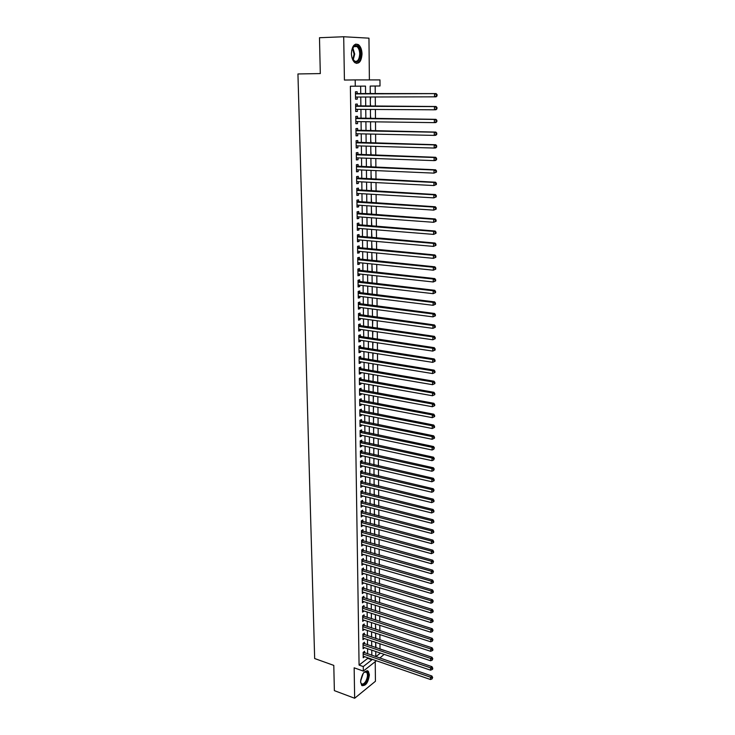 <?xml version="1.0" encoding="UTF-8"?>
<svg xmlns="http://www.w3.org/2000/svg" width="735" height="735" viewBox="0 0 735 735"><rect width="100%" height="100%" fill="white"/><g stroke="black" fill="none" stroke-linecap="round" stroke-linejoin="round"><path stroke-width="1.1" d="M369.402 674.785L368.308 671.193C364.395 670.256 361.822 673.802 360.619 681.832L361.703 685.387C365.644 686.306 368.207 682.778 369.402 674.785M362.024 53.921C361.85 49.603 360.674 46.526 358.487 44.697C354.371 43.025 352.01 45.983 351.422 53.554C351.606 57.854 352.772 60.904 354.931 62.714C359.066 64.395 361.427 61.464 362.024 53.921M379.774 648.987L384.139 650.466M384.166 654.361L379.793 658.073M369.383 79.913L368.961 38.165L343.704 36.75L319.486 37.724L320.304 73.573L297.941 73.959L314.663 658.532L333.791 665.395L334.37 690.643L354.656 698.25L375.429 681.281L375.236 661.665M360.729 93.896L360.637 86.151L350.375 86.234L355.281 86.197L355.198 79.913L379.967 79.913L380.013 85.986L370.183 86.069L370.265 93.859M375.254 93.841L375.19 86.032L380.013 85.986M380.013 648.803L379.967 643.796M379.931 639.909L379.894 634.571M379.857 630.703L379.811 625.31M379.774 621.452L379.729 615.985M379.701 612.136L379.646 606.614M379.618 602.774L379.572 597.188M379.536 593.356L379.49 587.706M379.453 583.884L379.407 578.179M379.37 574.366L379.324 568.587M379.288 564.783L379.242 558.94M379.205 555.155L379.159 549.247M379.122 545.462L379.076 539.49M379.039 535.714L378.994 529.678M378.957 525.92L378.911 519.81M378.874 516.062L378.819 509.879M378.791 506.139L378.736 499.892M378.7 496.171L378.654 489.85M378.617 486.138L378.562 479.753M378.534 476.05L378.479 469.591M378.442 465.898L378.387 459.366M378.36 455.691L378.304 449.085M378.268 445.419L378.213 438.74M378.185 435.092L378.121 428.33M378.093 424.692L378.038 417.866M378.001 414.237L377.946 407.337M377.909 403.726L377.854 396.744M377.818 393.142L377.762 386.086M377.735 382.503L377.671 375.364M377.643 371.791L377.579 364.578M377.551 361.014L377.487 353.719M377.45 350.182L377.395 342.804M377.358 339.276L377.294 331.816M377.266 328.297L377.202 320.763M377.174 317.263L377.11 309.637M377.073 306.155L377.009 298.447M376.981 294.974L376.917 287.183M376.88 283.728L376.816 275.855M376.789 272.419L376.724 264.453M376.688 261.035L376.623 252.978M376.596 249.578L376.522 241.429M376.495 238.048L376.421 229.807M376.393 226.444L376.32 218.12M376.292 214.767L376.219 206.351M376.191 203.025L376.118 194.509M376.09 191.201L376.017 182.592M375.989 179.303L375.916 170.603M375.888 167.323L375.815 158.53M375.787 155.278L375.704 146.384M375.677 143.15L375.603 134.156M375.576 130.94L375.502 121.854M375.475 118.657L375.392 109.46M375.364 106.29L375.282 96.992M364.606 652.845L364.578 651.265L363.136 652.368L363.219 657.779L364.615 656.695M364.477 643.805L364.459 642.225L363.017 643.309L363.09 648.748L364.523 647.664M364.358 634.728L364.339 633.129L362.888 634.204L362.961 639.67L364.413 638.577L362.943 638.099M364.238 625.595L364.22 623.987L362.768 625.053L362.842 630.547L364.294 629.436M364.119 616.408L364.101 614.8L362.64 615.838L362.713 621.369L364.165 620.239M363.99 607.174L363.972 605.557L362.511 606.586L362.585 612.145L364.046 610.996M363.871 597.886L363.853 596.26L362.383 597.27L362.456 602.865L363.926 601.699M363.752 588.551L363.724 586.916L362.254 587.908L362.337 593.531L363.797 592.355M363.623 579.162L363.604 577.508L362.125 578.491L362.199 584.15L363.669 582.947M363.494 569.717L363.476 568.054L361.997 569.028L362.07 574.715L363.549 573.493M363.375 560.217L363.347 558.554L361.868 559.5L361.942 565.224L363.421 563.984M363.246 550.671L363.219 548.99L361.73 549.927L361.813 555.678L363.292 554.429M363.118 541.061L363.09 539.371L361.602 540.289L361.684 546.077L363.163 544.81M362.989 531.405L362.961 529.705L361.464 530.606L361.546 536.421L363.035 535.135M362.86 521.685L362.833 519.976L361.335 520.858L361.418 526.71L362.906 525.415M362.732 511.909L362.704 510.2L361.197 511.064L361.28 516.953L362.778 515.63M362.603 502.088L362.575 500.36L361.069 501.206L361.142 507.132L362.649 505.79M362.465 492.202L362.447 490.466L360.931 491.292L361.014 497.246L362.52 495.895M362.337 482.261L362.309 480.515L360.793 481.324L360.876 487.314L362.383 485.936M362.199 472.256L362.18 470.501L360.655 471.3L360.738 477.318L362.254 475.931M362.07 462.205L362.043 460.432L360.517 461.212L360.6 467.267L362.125 466.486L362.116 465.861M361.932 452.08L361.914 450.307L360.38 451.069L360.462 457.161L361.987 456.389L361.987 455.728M361.804 441.91L361.776 440.118L360.233 440.862L360.325 446.99L361.859 446.237L361.85 445.539M361.666 431.675L361.638 429.874L360.095 430.591L360.178 436.765L361.721 436.03L361.712 435.295M361.528 421.375L361.501 419.566L359.957 420.273L360.04 426.475L361.583 425.758L361.574 424.977M361.39 411.021L361.363 409.202L359.81 409.882L359.893 416.12L361.445 415.431L361.436 414.613M361.252 400.603L361.225 398.774L359.663 399.436L359.755 405.711L361.308 405.031L361.298 404.176M361.115 390.12L361.087 388.282L359.525 388.925L359.608 395.237L361.17 394.585L361.161 393.684M360.968 379.572L360.949 377.726L359.378 378.35L359.461 384.699L361.032 384.065L361.023 383.128M360.83 368.97L360.802 367.105L359.231 367.711L359.323 374.097L360.894 373.481L360.876 372.507M360.692 358.303L360.664 356.429L359.084 357.008L359.176 363.439L360.747 362.842L360.738 361.822M360.545 347.563L360.517 345.68L358.937 346.24L359.029 352.708L360.609 352.138L360.591 351.073M360.407 336.768L360.38 334.875L358.79 335.408L358.882 341.913L360.462 341.362L360.453 340.259M360.26 325.899L360.233 323.997L358.643 324.512L358.726 331.062L360.315 330.529L360.306 329.381M360.113 314.975L360.086 313.055L358.487 313.551L358.579 320.138L360.178 319.624L360.159 318.439M359.966 303.978L359.939 302.048L358.34 302.517L358.432 309.141L360.031 308.654L360.012 307.423M359.819 292.916L359.792 290.968L358.184 291.418L358.276 298.088L359.884 297.62L359.865 296.343M359.672 281.781L359.645 279.824L358.028 280.255L358.12 286.962L359.737 286.521L359.718 285.198M359.525 270.581L359.498 268.615L357.881 269.019L357.973 275.772L359.59 275.349L359.571 273.98M359.378 259.308L359.351 257.333L357.724 257.719L357.816 264.508L359.433 264.113L359.415 262.698M359.222 247.971L359.194 245.977L357.568 246.344L357.66 253.171L359.286 252.803L359.268 251.333M359.075 236.56L359.048 234.557L357.412 234.897L357.504 241.769L359.139 241.42L359.112 239.913M358.919 225.085L358.891 223.063L357.247 223.376L357.348 230.294L358.983 229.972L358.965 228.41M358.763 213.527L358.735 211.505L357.091 211.79L357.182 218.754L358.827 218.451L358.809 216.843M358.616 201.904L358.588 199.865L356.934 200.131L357.026 207.132L358.68 206.857L358.652 205.203M358.459 190.209L358.432 188.151L356.769 188.39L356.87 195.446L358.524 195.188L358.496 193.489M358.303 178.44L358.276 176.372L356.604 176.584L356.705 183.676L358.368 183.447L358.34 181.692M358.138 166.588L358.11 164.511L356.447 164.695L356.539 171.834L358.211 171.632L358.184 169.831M357.982 154.672L357.954 152.577L356.282 152.742L356.383 159.927L358.055 159.743L358.028 157.887M357.826 142.673L357.798 140.569L356.117 140.697L356.218 147.937L357.89 147.781L357.871 145.879M357.66 130.6L357.633 128.478L355.951 128.588L356.052 135.865L357.734 135.745L357.706 133.779M357.504 118.454L357.476 116.314L355.786 116.396L355.878 123.719L357.568 123.627L357.541 121.615M357.339 106.217L357.311 104.076L355.611 104.131L355.712 111.499L357.412 111.426L357.385 109.359M370.578 98.812L370.559 97.002M370.532 93.859L370.238 91.544M370.431 110.866L370.688 109.432M370.651 106.272L370.357 103.653M370.55 122.846L370.808 121.789M370.78 118.601L370.477 115.689M370.67 134.753L370.927 134.055M370.899 130.848L370.596 127.642M371.019 143.022L370.716 139.531M371.129 155.122L370.826 151.337M371.248 167.139L370.945 163.069M371.368 179.074L371.056 174.728M371.487 190.944L371.175 186.322M371.598 202.731L371.285 197.844M371.717 214.445L371.405 209.291M371.827 226.086L371.515 220.665M371.938 237.662L371.625 231.975M372.057 249.156L371.735 243.212M372.167 260.585L371.846 254.383M372.277 271.941L371.956 265.491M372.13 283.012L372.066 276.525M372.232 293.936L372.176 287.495M372.342 304.795L372.277 298.401M372.452 315.591L372.388 309.233M372.553 326.322L372.746 320.148M372.663 336.988L372.856 331.182M372.764 347.6L372.967 342.133M372.865 358.138L373.077 353.03M372.976 368.621L373.178 363.853M373.077 379.039L373.288 374.62M373.178 389.394L373.389 385.315M373.279 399.693L373.49 395.944M373.38 409.928L373.6 406.51M373.481 420.108L373.702 417.021M373.582 430.232L373.803 427.458M373.683 440.293L373.904 437.839M373.775 450.289L374.005 448.157M373.876 460.239L374.106 458.419M373.977 470.124L374.207 468.618M374.17 464.933L373.922 464.382M374.069 479.964L374.308 478.751M374.271 475.058L374.014 474.259M374.17 489.74L374.4 488.83M374.363 485.128L374.115 484.071M374.262 499.46L374.501 498.854M374.464 495.133L374.207 493.828M374.565 505.083L374.308 503.53M374.657 514.978L374.4 513.186M374.758 524.808L374.492 522.778M374.85 534.593L374.593 532.324M374.951 544.313L374.685 541.805M375.043 553.979L374.776 551.241M375.135 563.589L374.868 560.621M375.227 573.153L374.96 569.956M375.319 582.653L375.052 579.235M375.41 592.107L375.144 588.459M375.502 601.496L375.236 597.638M375.594 610.84L375.319 606.761M375.686 620.129L375.41 615.838M375.778 629.371L375.502 624.869M375.87 638.559L375.594 633.846M375.19 86.032L370.183 86.069M375.769 652.101L376.311 651.679M374.611 534.529L374.565 528.502M375.677 642.776L375.962 647.7M350.375 86.234L359.075 665.083L367.702 658.376L367.693 657.761M367.647 653.893L367.583 648.702M367.537 644.843L367.472 639.597M367.426 635.747L367.362 630.446M367.316 626.597L367.243 621.24M367.197 617.4L367.132 611.979M367.087 608.148L367.013 602.663M366.967 598.85L366.903 593.301M366.857 589.498L366.783 583.884M366.737 580.09L366.664 574.412M366.618 570.626L366.554 564.893M366.499 561.117L366.434 555.311M366.388 551.553L366.315 545.682M366.269 541.925L366.195 535.99M366.149 532.25L366.076 526.251M366.03 522.521L365.947 516.448M365.901 512.727L365.828 506.59M365.782 502.887L365.708 496.676M365.662 492.983L365.58 486.708M365.534 483.024L365.46 476.675M365.414 473L365.332 466.587M365.286 462.931L365.212 456.444M365.166 452.797L365.084 446.237M365.038 442.599L364.955 435.965M364.909 432.345L364.826 425.638M364.781 422.028L364.698 415.247M364.652 411.655L364.569 404.801M364.523 401.218L364.441 394.282M364.395 390.717L364.312 383.707M364.266 380.151L364.183 373.068M364.137 369.521L364.046 362.364M364 358.836L363.917 351.596M363.871 348.078L363.779 340.764M363.733 337.264L363.641 329.859M363.604 326.377L363.513 318.889M363.467 315.425L363.375 307.855M363.329 304.4L363.237 296.756M363.191 293.32L363.099 285.584M363.053 282.166L362.961 274.348M362.915 270.939L362.824 263.038M362.778 259.648L362.677 251.664M362.64 248.283L362.539 240.207M362.493 236.854L362.392 228.686M362.355 225.351L362.254 217.091M362.208 213.775L362.107 205.423M362.07 202.125L361.96 193.691M361.923 190.402L361.813 181.876M361.776 178.605L361.666 169.978M361.629 166.735L361.519 158.016M361.482 154.791L361.372 145.971M361.335 142.765L361.225 133.853M361.188 130.665L361.069 121.661M361.032 118.491L360.922 109.377M360.885 106.235L360.766 97.029M357.173 93.915L357.146 91.756L355.446 91.783L355.547 99.197L357.247 99.151L357.219 97.029M376.375 660.765L363.32 671.073L354.151 667.812L354.656 698.25M363.32 671.073L363.265 666.562L371.864 659.819L371.864 659.203M359.075 665.083L363.265 666.562M343.704 36.75L344.421 80.051L355.198 79.913M375.769 651.495L375.815 656.704L380.445 653.093M370.293 97.002L370.385 106.272M370.412 109.432L370.504 118.601M370.541 121.78L370.624 130.848M370.66 134.055L370.743 143.013M370.78 146.247L370.863 155.113M370.899 158.356L370.982 167.121M371.019 170.391L371.101 179.064M371.138 182.344L371.221 190.925M371.248 194.224L371.34 202.713M371.368 206.039L371.451 214.427M371.487 217.771L371.57 226.068M371.598 229.421L371.68 237.635M371.717 241.006L371.791 249.128M371.827 252.528L371.91 260.558M371.938 263.966L372.02 271.913M372.057 275.331L372.13 283.195M372.167 286.632L372.241 294.404M372.277 297.868L372.351 305.549M372.388 309.022L372.461 316.629M372.498 320.12L372.571 327.635M372.599 331.145L372.673 338.578M372.709 342.097L372.783 349.456M372.82 352.993L372.893 360.269M372.93 363.816L372.994 371.01M373.031 374.574L373.104 381.695M373.141 385.269L373.205 392.306M373.242 395.899L373.306 402.863M373.343 406.464L373.417 413.355M373.454 416.965L373.518 423.783M373.555 427.412L373.619 434.146M373.656 437.784L373.72 444.445M373.757 448.102L373.821 454.689M373.858 458.364L373.922 464.878M373.959 468.562L374.023 475.003M374.06 478.696L374.124 485.063M374.161 488.775L374.225 495.078M374.262 498.789L374.317 505.018M374.354 508.749L374.418 514.913M374.455 518.653L374.51 524.744M374.648 538.286L374.703 544.249M374.74 548.016L374.804 553.914M374.841 557.7L374.896 563.524M374.933 567.319L374.988 573.079M375.025 576.883L375.089 582.579M375.126 586.392L375.181 592.033M375.217 595.855L375.273 601.423M375.309 605.254L375.364 610.767M375.401 614.607L375.456 620.055M375.493 623.905L375.548 629.298M375.585 633.157L375.64 638.485M375.677 642.353L375.723 647.618M365.589 93.878L365.506 86.105L355.281 86.197M371.818 655.326L371.763 650.126M371.717 646.258L371.662 641.003M371.616 637.144L371.561 631.824M371.515 627.975L371.451 622.6M371.414 618.76L371.35 613.321M371.313 609.49L371.248 603.986M371.203 600.164L371.147 594.606M371.101 590.793L371.037 585.17M371 581.367L370.936 575.68M370.89 571.885L370.826 566.134M370.789 562.349L370.725 556.533M370.679 552.757L370.615 546.877M370.578 543.11L370.504 537.166M370.468 533.408L370.403 527.399M370.357 523.66L370.293 517.578M370.247 513.848L370.183 507.692M370.137 503.971L370.072 497.76M370.027 494.049L369.962 487.764M369.916 484.062L369.852 477.704M369.806 474.02L369.733 467.598M369.696 463.923L369.622 457.418M369.586 453.761L369.512 447.192M369.466 443.545L369.393 436.893M369.356 433.264L369.282 426.539M369.246 422.919L369.163 416.129M369.126 412.519L369.053 405.646M369.007 402.054L368.933 395.108M368.896 391.525L368.814 384.506M368.777 380.941L368.694 373.839M368.658 370.284L368.575 363.108M368.538 359.562L368.456 352.304M368.419 348.785L368.336 341.444M368.299 337.935L368.217 330.511M368.18 327.02L368.097 319.514M368.06 316.041L367.969 308.452M367.932 304.988L367.849 297.326M367.812 293.871L367.721 286.117M367.684 282.69L367.601 274.853M367.564 271.435L367.472 263.507M367.436 260.116L367.344 252.105M367.307 248.715L367.224 240.621M367.178 237.249L367.096 229.063M367.059 225.719L366.967 217.441M366.93 214.105L366.829 205.736M366.793 202.428L366.701 193.966M366.664 190.668L366.572 182.115M366.535 178.835L366.443 170.189M366.407 166.937L366.306 158.19M366.269 154.956L366.168 146.109M366.14 142.893L366.039 133.954M366.002 130.756L365.901 121.725M365.865 118.546L365.764 109.405M365.727 106.253L365.626 97.02M360.637 86.151L365.506 86.105M367.702 658.376L371.864 659.819M355.547 99.151L357.247 99.151M355.712 111.417L357.412 111.426M355.878 123.599L357.568 123.627M356.043 135.699L357.734 135.745M356.209 147.735L357.89 147.781M356.374 159.688L358.055 159.743M356.539 171.558L358.211 171.632M356.705 183.364L358.368 183.447M356.861 195.087L358.524 195.188M357.026 206.746L358.68 206.857M357.182 218.323L358.827 218.451M357.339 229.834L358.983 229.972M357.495 241.273L359.139 241.42M357.651 252.647L359.286 252.803M357.807 263.938L359.433 264.113M357.963 275.175L359.59 275.349M358.11 286.328L359.737 286.521M358.267 297.427L359.884 297.62M358.423 308.452L360.031 308.654M358.57 319.403L360.178 319.624M358.717 330.3L360.315 330.529M358.864 341.123L360.462 341.362M359.011 351.881L360.609 352.138M359.158 362.585L360.747 362.842M359.305 373.215L360.894 373.481M359.452 383.78L361.032 384.065M359.599 394.291L361.17 394.585M359.737 404.737L361.308 405.031M359.884 415.119L361.445 415.431M360.021 425.446L361.583 425.758M360.168 435.699L361.721 436.03M360.306 445.906L361.859 446.237M360.444 456.049L361.987 456.389M360.582 466.128L362.125 466.486M360.72 476.151L362.263 476.519M360.857 486.12L362.392 486.487M360.995 496.033L362.52 496.41M361.133 505.882L362.658 506.268M361.262 515.676L362.787 516.071M361.399 525.415L362.915 525.819M361.528 535.098L363.044 535.512M361.666 544.736L363.173 545.149M361.795 554.309L363.301 554.732M361.923 563.828L363.421 564.259M362.052 573.291L363.549 573.741M362.18 582.708L363.678 583.158M362.309 592.07L363.797 592.529M362.438 601.377L363.926 601.846M362.566 610.638L364.046 611.107M362.695 619.844L364.165 620.322M362.824 628.995L364.294 629.482M437.049 95.872L437.059 94.576L436.415 94.585L436.406 95.881L437.049 95.872L436.121 96.836L355.519 97.038M436.406 95.881L434.523 96.873L434.55 93.63L436.149 93.593L355.464 93.547M356.401 93.915L434.55 93.63L436.415 94.585M356.209 97.038L355.519 97.378M437.059 94.576L436.149 93.593M351.652 50.476L354.224 45.827C357.77 44.66 359.874 47.362 360.545 53.921C358.864 63.228 355.988 64.404 351.927 57.449L351.881 57.284M352.423 48.106L354.086 54.078L352.8 59.599L354.04 60.968C357.357 62.319 359.25 59.967 359.727 53.921C359.59 50.467 358.643 48.005 356.888 46.544L353.866 46.434L352.405 48.124M351.468 54.666L351.422 53.131M356.401 63.385C359.406 62.64 361.014 59.498 361.216 53.94C361.05 49.658 359.874 46.599 357.706 44.78L355.777 44.082M363.834 672.543L365.764 671.422C368.704 672.36 368.896 675.759 366.342 681.639C363.687 685.433 361.795 685.663 360.664 682.337L360.619 682.016M360.72 682.576L361.308 683.587C362.64 684.625 364.137 683.835 365.791 681.226C367.702 677.367 367.969 674.362 366.6 672.222L364.248 672.176M362.006 685.654C363.549 685.865 365.093 684.708 366.636 682.163C368.998 677.376 369.328 673.655 367.638 671.009L367.096 670.614M436.948 108.789L436.957 107.503L436.324 107.531L436.314 108.817L436.948 108.789L436.03 109.726L434.44 109.8L355.685 109.35M436.314 108.817L434.44 109.8L434.458 106.575L436.057 106.511L355.639 105.84M355.639 106.281L434.458 106.575L436.324 107.531M356.273 109.359L355.685 109.653M436.957 107.503L436.057 106.511M436.847 121.624L436.866 120.338L436.222 120.384L436.213 121.661L436.847 121.624L435.938 122.534L434.348 122.635L356.006 121.587M436.213 121.661L434.348 122.635L434.367 119.428L435.956 119.336L355.804 118.059M355.813 118.537L434.367 119.428L436.222 120.384M356.356 121.597L355.859 121.845M436.866 120.338L435.956 119.336M436.755 134.367L436.765 133.099L436.131 133.145L436.121 134.422L436.755 134.367L435.846 135.249L434.256 135.387L356.016 133.742M436.121 134.422L434.256 135.387L434.284 132.199L435.864 132.079L355.97 130.196M355.979 130.711L434.284 132.199L436.131 133.145M436.765 133.099L435.864 132.079M436.663 147.028L436.673 145.769L436.039 145.833L436.03 147.092L436.663 147.028L435.754 147.891L434.174 148.047L356.19 145.824M436.03 147.092L434.174 148.047L434.192 144.887L435.772 144.74L356.135 142.259M356.144 142.81L434.192 144.887L436.039 145.833M436.673 145.769L435.772 144.74M436.562 159.605L436.572 158.356L435.947 158.429L435.938 159.679L436.562 159.605L435.662 160.441L434.082 160.625L356.346 157.832M435.938 159.679L434.082 160.625L434.109 157.492L435.68 157.308L356.3 154.249M356.31 154.837L434.109 157.492L435.947 158.429M436.572 158.356L435.68 157.308M436.471 172.1L436.48 170.851L435.855 170.943L435.846 172.183L436.471 172.1L433.999 173.129L356.512 169.757M435.846 172.183L433.999 173.129L434.017 170.005L435.589 169.803L356.466 166.156M356.475 166.781L434.017 170.005L435.855 170.943M436.48 170.851L435.589 169.803M436.379 184.513L436.388 183.272L435.763 183.373L435.754 184.604L436.379 184.513L433.916 185.542L356.677 181.609M435.754 184.604L433.916 185.542L433.935 182.445L435.497 182.206L356.631 177.999M356.64 178.651L433.935 182.445L435.763 183.373M436.388 183.272L435.497 182.206M436.278 196.842L436.296 195.611L435.671 195.721L435.662 196.952L436.278 196.842L433.825 197.871L356.842 193.397M435.662 196.952L433.825 197.871L433.852 194.793L435.405 194.536L356.787 189.759M356.797 190.448L433.852 194.793L435.671 195.721M436.296 195.611L435.405 194.536M436.186 209.089L436.195 207.867L435.579 207.987L435.57 209.209L436.186 209.089L433.742 210.127L356.999 205.093M435.57 209.209L433.742 210.127L433.76 207.068L435.322 206.774L356.953 201.445M356.962 202.171L433.76 207.068L435.579 207.987M436.195 207.867L435.322 206.774M436.094 221.253L436.103 220.041L435.487 220.169L435.478 221.382L436.094 221.253L433.659 222.301L357.155 216.724M435.478 221.382L433.659 222.301L433.678 219.26L435.23 218.938L357.109 213.058M357.118 213.821L433.678 219.26L435.487 220.169M436.103 220.041L435.23 218.938M436.002 233.344L436.011 232.141L435.396 232.278L435.386 233.482L436.002 233.344L433.577 234.391L357.32 228.282M435.386 233.482L433.577 234.391L433.595 231.369L435.138 231.029L357.265 224.598M357.274 225.397L433.595 231.369L435.396 232.278M436.011 232.141L435.138 231.029M435.919 245.352L435.928 244.158L435.313 244.305L435.304 245.508L435.919 245.352L433.494 246.4L357.476 239.766M435.304 245.508L433.494 246.4L433.512 243.404L435.056 243.037L357.421 236.073M357.44 236.9L433.512 243.404L435.313 244.305M435.928 244.158L435.056 243.037M435.827 257.287L435.837 256.102L435.221 256.258L435.212 257.452L435.827 257.287L433.411 258.334L357.633 251.186M435.212 257.452L433.411 258.334L433.429 255.357L434.964 254.962L357.577 247.475M357.596 248.338L433.429 255.357L435.221 256.258M435.837 256.102L434.964 254.962M435.736 269.139L435.745 267.963L435.129 268.128L435.12 269.313L435.736 269.139L433.328 270.195L357.789 262.524M435.12 269.313L433.328 270.195L433.347 267.237L434.881 266.814L357.734 258.803M357.752 259.703L433.347 267.237L435.129 268.128M435.745 267.963L434.881 266.814M435.644 280.917L435.653 279.75L435.046 279.925L435.037 281.101L435.644 280.917L433.246 281.974L357.945 273.806M435.037 281.101L433.246 281.974L433.264 279.034L434.789 278.593L357.89 270.067M357.908 270.994L433.264 279.034L435.046 279.925M435.653 279.75L434.789 278.593M435.561 292.622L435.57 291.455L434.955 291.648L434.945 292.815L435.561 292.622L433.163 293.678L358.092 285.005M434.945 292.815L433.163 293.678L433.191 290.766L434.707 290.288L358.046 281.257M358.055 282.212L433.191 290.766L434.955 291.648M435.57 291.455L434.707 290.288M435.469 304.253L435.478 303.096L434.872 303.289L434.863 304.455L435.469 304.253L433.09 305.31L358.248 296.15M434.863 304.455L433.09 305.31L433.108 302.416L434.624 301.91L358.202 292.374M358.211 293.366L433.108 302.416L434.872 303.289M435.478 303.096L434.624 301.91M435.386 315.802L435.386 314.654L434.789 314.865L434.78 316.013L435.386 315.802L433.007 316.868L358.404 307.212M434.78 316.013L433.007 316.868L433.025 313.983L434.541 313.468L358.349 303.436M358.368 304.455L433.025 313.983L434.789 314.865M435.386 314.654L434.541 313.468M435.295 327.286L435.304 326.138L434.697 326.358L434.697 327.507L435.295 327.286L432.924 328.352L358.551 318.218M434.697 327.507L432.924 328.352L432.943 325.486L434.449 324.943L358.496 314.424M358.515 315.471L432.943 325.486L434.697 326.358M435.304 326.138L434.449 324.943M435.212 338.697L435.221 337.558L434.615 337.788L434.606 338.927L435.212 338.697L432.851 339.763L358.698 329.151M434.606 338.927L432.851 339.763L432.869 336.915L434.367 336.345L358.652 325.348M358.662 326.423L432.869 336.915L434.615 337.788M435.221 337.558L434.367 336.345M435.12 350.025L435.129 348.895L434.532 349.134L434.523 350.264L435.12 350.025L432.768 351.1L358.855 340.02M434.523 350.264L432.768 351.1L432.786 348.271L434.284 347.683L358.799 336.198M358.818 337.31L432.786 348.271L434.532 349.134M435.129 348.895L434.284 347.683M435.037 361.289L435.046 360.168L434.449 360.416L434.44 361.537L435.037 361.289L432.694 362.364L359.002 350.825M434.44 361.537L432.694 362.364L432.713 359.553L434.201 358.946L358.946 346.993M358.965 348.133L432.713 359.553L434.449 360.416M435.046 360.168L434.201 358.946M434.955 372.489L434.964 371.368L434.367 371.625L434.357 372.746L434.955 372.489L432.612 373.564L359.149 361.565M434.357 372.746L432.612 373.564L432.63 370.771L434.119 370.137L359.093 357.715M359.112 358.882L432.63 370.771L434.367 371.625M434.964 371.368L434.119 370.137M434.872 383.606L434.881 382.503L434.284 382.76L434.275 383.872L434.872 383.606L432.538 384.69L359.296 372.241M434.275 383.872L432.538 384.69L432.557 381.915L434.045 381.254L359.24 368.382M359.259 369.576L432.557 381.915L434.284 382.76M434.881 382.503L434.045 381.254M434.789 394.658L434.789 393.556L434.192 394.934L434.789 394.658L432.465 395.742L359.443 382.852M434.192 394.934L432.465 395.742L432.483 392.986L433.962 392.306L359.387 378.975M359.406 380.206L432.483 392.986L434.201 393.831M434.789 393.556L433.962 392.306M359.553 390.763L432.4 403.993L432.382 406.731L359.58 393.4M359.534 389.513L433.88 403.285L432.4 403.993L434.119 404.838L434.109 405.931L434.707 405.646L434.707 404.553L434.119 404.838M434.707 404.553L433.88 403.285M432.382 406.731L434.109 405.931M359.691 401.264L432.327 414.926L432.309 417.655L359.727 403.882M359.672 399.987L433.797 414.2L432.327 414.926L434.036 415.771L434.036 416.855L434.624 416.561L434.624 415.477L434.036 415.771M434.624 415.477L433.797 414.2M432.309 417.655L434.036 416.855M359.838 411.701L432.253 425.795L432.235 428.505L359.874 414.301M359.819 410.396L433.723 425.05L432.253 425.795L433.962 426.631L433.953 427.715L434.541 427.412L434.541 426.328L433.962 426.631M434.541 426.328L433.723 425.05M432.235 428.505L433.953 427.715M359.975 422.083L432.18 436.599L432.162 439.291L360.012 424.665M359.957 420.751L433.641 435.827L432.18 436.599L433.88 437.426L433.87 438.501L434.458 438.198L434.468 437.123L433.88 437.426M434.468 437.123L433.641 435.827M432.162 439.291L433.87 438.501M360.122 432.391L432.106 447.33L432.088 450.004L360.159 434.964M360.104 431.032L433.558 446.54L432.106 447.33L433.797 448.157L433.788 449.232L434.385 447.845L433.797 448.157M434.385 447.845L433.558 446.54M432.088 450.004L433.788 449.232M360.26 442.654L432.033 457.997L432.015 460.661L360.297 445.208M360.242 441.266L433.485 457.188L432.033 457.997L433.723 458.824L433.714 459.889L434.302 458.502L433.723 458.824M434.302 458.502L433.485 457.188M432.015 460.661L433.714 459.889M360.398 452.843L431.959 468.608L431.941 471.245L360.435 455.388M360.38 451.437L433.411 467.772L431.959 468.608L433.641 469.426L433.632 470.483L434.22 469.095L433.641 469.426M434.22 469.095L433.411 467.772M431.941 471.245L433.632 470.483M360.536 462.976L431.886 479.146L431.868 481.765L360.573 465.503M360.517 461.543L433.328 478.292L431.886 479.146L433.567 479.955L433.558 481.012L434.137 480.672L434.146 479.615L433.567 479.955M434.146 479.615L433.328 478.292M431.868 481.765L433.558 481.012M360.674 473.055L431.812 489.62L431.794 492.229L360.71 475.563M360.655 471.594L433.255 488.747L431.812 489.62L433.485 490.429L433.475 491.476L434.063 490.08L433.485 490.429M434.063 490.08L433.255 488.747M431.794 492.229L433.475 491.476M360.812 483.079L431.739 500.03L431.721 502.621L360.848 485.569M360.793 481.59L433.181 499.138L431.739 500.03L433.411 500.838L433.402 501.876L433.981 501.518L433.981 500.48L433.411 500.838M433.981 500.48L433.181 499.138M431.721 502.621L433.402 501.876M360.949 493.038L431.665 510.375L431.647 512.957L360.986 495.519M360.931 491.522L433.099 509.474L431.665 510.375L433.338 511.183L433.328 512.212L433.898 511.854L433.907 510.816L433.338 511.183M433.907 510.816L433.099 509.474M431.647 512.957L433.328 512.212M361.087 502.933L431.601 520.665L431.583 523.228L361.124 505.404M361.069 501.399L433.025 519.737L431.601 520.665L433.255 521.464L433.246 522.493L433.825 522.116L433.825 521.097L433.255 521.464M433.825 521.097L433.025 519.737M431.583 523.228L433.246 522.493M361.225 512.782L431.528 530.89L431.509 533.435L361.262 515.235M361.207 511.22L432.952 529.944L431.528 530.89L433.181 531.69L433.172 532.71L433.742 532.324L433.751 531.304L433.181 531.69M433.751 531.304L432.952 529.944M431.509 533.435L433.172 532.71M361.354 522.567L431.454 541.052L431.436 543.578L361.39 525.01M361.335 520.986L432.878 540.087L431.454 541.052L433.108 541.842L433.099 542.862L433.668 542.476L433.678 541.456L433.108 541.842M433.678 541.456L432.878 540.087M431.436 543.578L433.099 542.862M361.491 532.305L431.39 551.158L431.371 553.666L361.528 534.731M361.473 530.698L432.805 550.175L431.39 551.158L433.034 551.948L433.025 552.95L433.595 552.555L433.595 551.553L433.034 551.948M433.595 551.553L432.805 550.175M431.371 553.666L433.025 552.95M361.62 541.98L431.316 561.2L431.298 563.699L361.657 544.396M361.602 540.354L432.731 560.199L431.316 561.2L432.961 561.981L432.952 562.982L433.521 561.586L432.961 561.981M433.521 561.586L432.731 560.199M431.298 563.699L432.952 562.982M361.758 551.599L431.252 571.178L431.234 573.667L361.785 553.997M361.73 549.955L432.658 570.158L431.252 571.178L432.887 571.959L432.878 572.96L433.448 571.554L432.887 571.959M433.448 571.554L432.658 570.158M431.234 573.667L432.878 572.96M361.886 561.172L431.179 581.1L431.16 583.572L361.923 563.552M361.868 559.5L432.584 580.071L431.179 581.1L432.814 581.881L432.805 582.873L433.365 582.46L433.374 581.468L432.814 581.881M433.374 581.468L432.584 580.071M431.16 583.572L432.805 582.873M362.015 570.682L431.114 590.968L431.096 593.421L362.052 573.052M362.024 569.009L432.511 589.92L431.114 590.968L432.74 591.749L432.731 592.732L433.292 592.309L433.301 591.326L432.74 591.749M433.301 591.326L432.511 589.92M431.096 593.421L432.731 592.732M362.153 580.145L431.041 600.771L431.022 603.214L362.18 582.497M362.171 578.463L432.437 599.705L431.041 600.771L432.667 601.552L432.658 602.525L433.227 601.12L432.667 601.552M433.227 601.12L432.437 599.705M431.022 603.214L432.658 602.525M362.281 589.553L430.976 610.528L430.958 612.953L362.309 591.895M362.318 587.862L432.373 609.434L430.976 610.528L432.593 611.29L432.584 612.264L433.145 611.832L433.145 610.858L432.593 611.29M433.145 610.858L432.373 609.434M430.958 612.953L432.584 612.264M362.41 598.906L430.912 620.221L430.894 622.628L362.438 601.239M362.474 597.215L432.299 619.118L430.912 620.221L432.52 620.983L432.511 621.948L433.071 621.507L433.08 620.542L432.52 620.983M433.08 620.542L432.299 619.118M430.894 622.628L432.511 621.948M362.53 608.203L430.839 629.849L430.829 632.256L362.566 610.528M362.621 606.504L432.226 628.737L430.839 629.849L432.446 630.612L432.446 631.576L433.007 630.171L432.446 630.612M433.007 630.171L432.226 628.737M430.829 632.256L432.446 631.576M362.658 617.455L430.774 639.432L430.756 641.82L362.695 619.761M362.768 615.755L432.162 638.302L430.774 639.432L432.382 640.194L432.373 641.15L432.933 639.735L432.382 640.194M432.933 639.735L432.162 638.302M430.756 641.82L432.373 641.15M362.787 626.652L430.71 648.959L430.692 651.329L362.814 628.949M362.906 624.943L432.088 647.811L430.71 648.959L432.309 649.712L432.299 650.659L432.851 650.199L432.86 649.253L432.309 649.712M432.86 649.253L432.088 647.811M430.692 651.329L432.299 650.659M362.915 635.803L430.646 658.422L430.627 660.783L362.943 638.081M363.053 634.084L432.015 657.265L430.646 658.422L432.235 659.176L432.235 660.122L432.786 658.716L432.235 659.176M432.786 658.716L432.015 657.265M430.627 660.783L432.235 660.122M363.035 644.898L430.581 667.839L430.563 670.182L363.072 647.167M363.191 643.18L431.95 666.663L430.581 667.839L432.171 668.593L432.162 669.53L432.713 669.052L432.713 668.115L432.171 668.593M432.713 668.115L431.95 666.663M430.563 670.182L432.162 669.53M363.163 653.948L430.517 677.201L430.499 679.535L363.191 656.199M363.338 652.221L431.877 676.007L430.517 677.201L432.097 677.946L432.088 678.883L432.649 677.468L432.097 677.946M432.649 677.468L431.877 676.007M430.499 679.535L432.088 678.883M355.474 93.841L356.034 93.832M355.519 97.103L356.08 97.094M352.745 47.582L354.702 54.068L353.158 60.105M363.237 673.333L360.637 681.014M360.729 680.022L362.713 674.17M355.639 106.152L356.199 106.125M355.639 106.253L356.567 106.217M355.685 109.386L356.245 109.368M355.813 118.381L356.365 118.353M355.813 118.491L356.732 118.445M355.979 130.527L356.53 130.49M355.979 130.646L356.898 130.582M356.144 142.599L356.695 142.553M356.144 142.728L357.054 142.654M356.31 154.598L356.861 154.543M356.31 154.736L357.219 154.644M356.466 166.523L357.026 166.459M356.475 166.661L357.375 166.56M356.631 178.366L357.182 178.293M356.631 178.522L357.541 178.403M356.797 190.144L357.339 190.062M356.797 190.301L357.697 190.163M356.953 201.84L357.504 201.748M356.953 202.006L357.853 201.859M357.118 213.462L357.66 213.37M357.118 213.637L358.009 213.481M357.274 225.02L357.816 224.91M357.274 225.195L358.165 225.02M357.43 236.495L357.973 236.385M357.43 236.679L358.322 236.495M357.587 247.906L358.129 247.787M357.587 248.099L358.478 247.906M357.743 259.253L358.285 259.124M357.743 259.446L358.625 259.235M357.899 270.517L358.432 270.379M357.899 270.728L358.781 270.498M358.055 281.716L358.588 281.579M358.055 281.928L358.928 281.698M358.202 292.852L358.735 292.705M358.211 293.072L359.084 292.824M358.358 303.913L358.891 303.757M358.358 304.143L359.231 303.886M358.505 314.911L359.038 314.745M358.515 315.15L359.378 314.874M358.662 325.844L359.185 325.669M358.662 326.083L359.525 325.798M358.809 336.713L359.332 336.529M358.809 336.952L359.672 336.658M358.956 347.508L359.479 347.324M358.956 347.756L359.819 347.453M359.103 358.248L359.626 358.055M359.103 358.496L359.966 358.184M359.25 368.915L359.773 368.713M359.25 369.181L360.104 368.851M359.397 379.517L359.911 379.315M359.397 379.793L360.251 379.453M359.534 390.065L360.058 389.853M359.544 390.34L360.389 389.991M359.681 400.547L360.196 400.327M359.691 400.823L360.536 400.465M359.828 410.966L360.343 410.736M359.828 411.251L360.674 410.883M359.966 421.32L360.481 421.091M359.975 421.614L360.812 421.228M360.113 431.62L360.619 431.381M360.113 431.914L360.949 431.528M360.251 441.854L360.756 441.616M360.251 442.158L361.087 441.753M360.389 452.034L360.894 451.786M360.398 452.337L361.225 451.924M360.527 462.15L361.032 461.892M360.536 462.462L361.363 462.039M360.664 472.21L361.17 471.943M360.674 472.532L361.501 472.1M360.802 482.215L361.308 481.939M360.812 482.537L361.638 482.096M360.94 492.156L361.445 491.88M360.949 492.478L361.767 492.027M361.078 502.042L361.574 501.757M361.078 502.372L361.905 501.913M361.207 511.863L361.712 511.578M361.216 512.203L362.033 511.735M361.344 521.639L361.84 521.345M361.354 521.988L362.162 521.501M361.482 531.359L361.978 531.056M361.482 531.708L362.3 531.212M361.611 541.015L362.107 540.712M361.62 541.373L362.428 540.868M361.739 550.625L362.236 550.313M361.749 550.984L362.557 550.478M361.877 560.18L362.364 559.859M361.877 560.539L362.686 560.024M362.006 569.671L362.493 569.359M362.006 570.038L362.814 569.515M362.135 579.116L362.621 578.794M362.144 579.492L362.943 578.959M362.263 588.514L362.75 588.184M362.272 588.891L363.072 588.34M362.392 597.849L362.879 597.518M362.401 598.235L363.191 597.684M362.52 607.138L362.998 606.798M362.52 607.523L363.32 606.963M362.649 616.371L363.127 616.022M362.649 616.766L363.439 616.196M362.768 625.558L363.255 625.209M362.778 625.954L363.568 625.375M362.897 634.691L363.375 634.333M362.906 635.086L363.687 634.507M363.026 643.768L363.503 643.41M363.026 644.172L363.816 643.584M363.145 652.799L363.623 652.441M363.154 653.213L363.935 652.616M353.866 46.434L354.224 45.827M353.315 46.663L356.888 46.544M365.249 671.772L365.764 671.422M365.029 671.661L366.6 672.222"/></g></svg>
